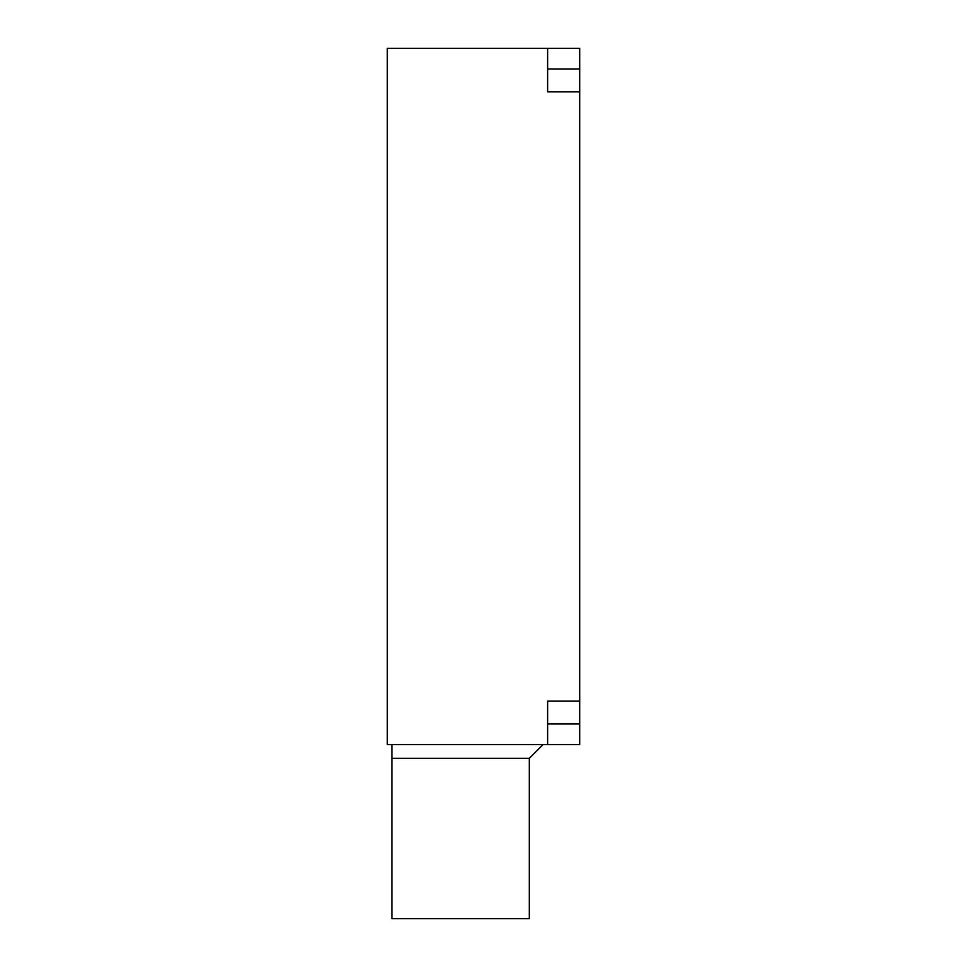 <?xml version="1.0" encoding="UTF-8"?>
<svg xmlns="http://www.w3.org/2000/svg" width="967" height="967" viewBox="0 0 967 967"><rect width="100%" height="100%" fill="white"/><g stroke="black" fill="none" stroke-linecap="round" stroke-linejoin="round"><path stroke-width="1.45" d="M579.692 48.35L579.692 91.865L547.624 91.865L547.624 48.35L579.692 48.35M579.692 701.075L579.692 744.59L547.624 744.59L547.624 701.075L579.692 701.075L579.692 91.865M543.043 744.59L529.3 758.333L529.3 918.65L391.889 918.65L391.889 758.333L529.3 758.333M391.889 744.59L391.889 758.333M547.624 744.59L387.308 744.59L387.308 48.35L547.624 48.35M579.692 68.959L547.624 68.959M579.692 723.981L547.624 723.981"/></g></svg>
